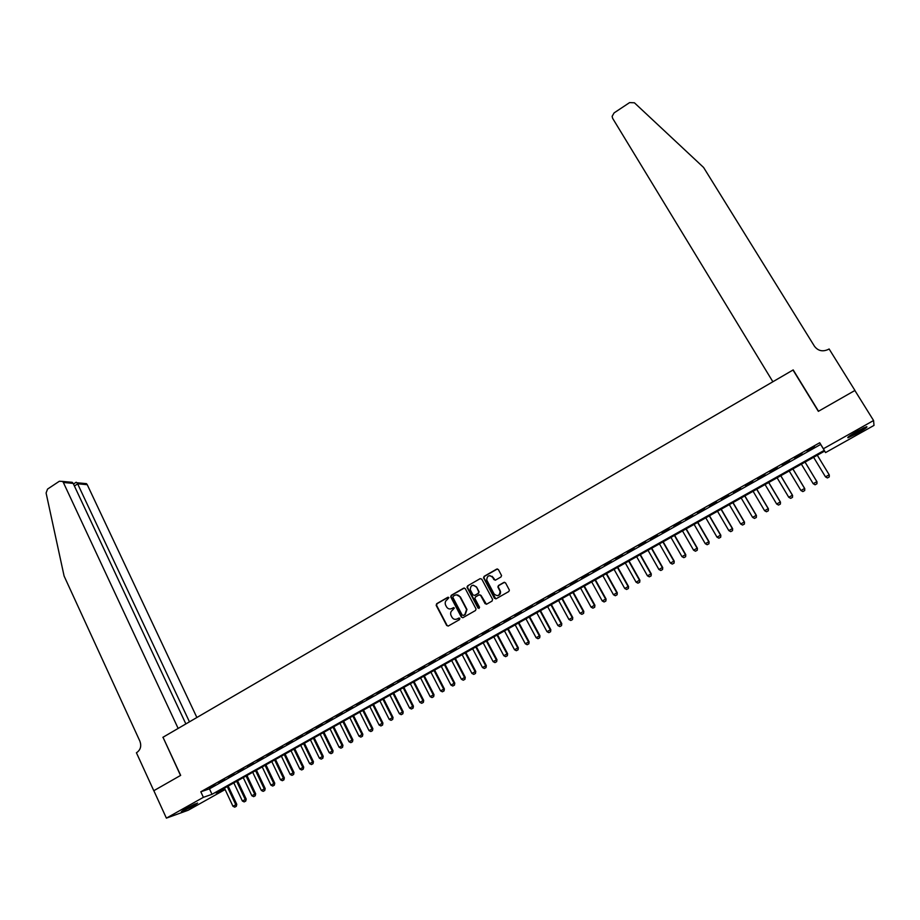 <?xml version="1.0" encoding="UTF-8"?>
<svg xmlns="http://www.w3.org/2000/svg" width="920" height="920" viewBox="0 0 920 920"><rect width="100%" height="100%" fill="white"/><g stroke="black" fill="none" stroke-linecap="round" stroke-linejoin="round"><path stroke-width="1.38" d="M448.902 597.678L447.752 597.321L436.655 603.727L436.172 605.383L446.694 625.485L448.327 626.002L459.494 619.643L459.827 618.435L457.228 618.895C455.066 619.85 453.318 619.298 451.973 617.24L450.961 615.273C450.225 613.077 450.765 611.34 452.582 610.063L454.353 608.039L451.766 608.511C449.615 609.454 447.867 608.913 446.534 606.866L445.522 604.923C444.785 602.726 445.315 600.99 447.131 599.713L448.902 597.678M448.281 597.23L437.058 603.692L436.574 605.337L447.085 625.428L448.132 626.094M459.16 617.964L457.228 618.895M453.709 607.58L451.766 608.511M857.555 433.193L848.125 437.77C846.664 437.77 849.666 435.608 857.13 431.284L866.606 426.696C868.031 426.719 865.007 428.892 857.555 433.193M193.993 805.759L181.332 811.716L184.931 809.002L197.616 803.033L193.993 805.759M500.963 576.978L501.561 575.552L498.398 569.583L496.719 569.077L484.115 576.357L483.552 577.841L494.431 598.253L496.11 598.77L508.794 591.537L509.392 590.122L505.574 582.923L503.895 582.417L498.467 585.522L497.881 586.971L500.123 591.456C499.514 595.895 497.501 596.723 494.086 593.94L486.703 579.968C487.22 575.483 489.221 574.62 492.694 577.369L493.879 579.588L495.546 580.083L500.963 576.978M223.617 788.624L224.273 790.004L188.209 810.244L166.393 818.133L153.835 790.694L180.665 775.376L163.001 737.254L793.005 370.024L818.351 411.343L854.875 390.494L873.574 420.52L874 425.408L825.55 452.594L824.688 451.076L825.55 452.594M166.393 818.133L203.389 797.329L212.014 794.305L824.274 450.34L823.377 448.753L873.574 420.52M200.813 791.786L209.461 788.842L820.674 444.429L819.708 442.75L200.813 791.786L203.389 797.329M819.708 442.75L823.377 448.753M465.301 588.662L463.657 588.156L451.248 595.32L450.731 596.919L461.357 617.124L463.001 617.642L475.502 610.512L476.054 608.971L465.301 588.662M467.613 585.867L480.125 578.657L481.781 579.163L492.556 599.322L492.085 601.059L486.691 604.141L485.024 603.623L480.666 595.435L478.998 594.929L475.444 596.965L474.892 598.494L479.561 607.349L478.009 608.062L467.072 587.409L467.613 585.867L480.125 578.657M214.969 784.748L209.277 787.957L214.969 784.748M224.492 779.378L218.776 782.598L224.492 779.378M234.059 773.984L228.309 777.227L234.059 773.984M243.662 768.568L237.889 771.822L243.662 768.568M253.322 763.129L247.526 766.394L253.322 763.129M263.017 757.654L257.197 760.943L263.017 757.654M272.768 752.157L266.915 755.458L272.768 752.157M282.566 746.637L276.678 749.961L282.566 746.637M292.399 741.094L286.488 744.429L292.399 741.094M302.289 735.517L296.355 738.863L302.289 735.517M312.225 729.917L306.256 733.286L312.225 729.917M322.207 724.293L316.216 727.674L322.207 724.293M332.235 718.635L326.209 722.027L332.235 718.635M342.32 712.954L336.26 716.369L342.32 712.954M352.44 707.25L346.357 710.677L352.44 707.25M362.618 701.511L356.511 704.95L362.618 701.511M372.853 695.738L366.7 699.2L372.853 695.738M383.122 689.954L376.947 693.427L383.122 689.954M393.449 684.123L387.251 687.619L393.449 684.123M403.822 678.281L397.601 681.789L403.822 678.281M414.253 672.405L407.997 675.935L414.253 672.405M424.741 666.494L418.439 670.036L424.741 666.494M435.263 660.56L428.938 664.125L435.263 660.56M445.855 654.591L439.495 658.168L445.855 654.591M456.481 648.588L450.098 652.199L456.481 648.588M467.176 642.562L460.759 646.185L467.176 642.562M477.917 636.513L471.466 640.147L477.917 636.513M488.716 630.43L482.229 634.087L488.716 630.43M499.56 624.312L493.051 627.981L499.56 624.312M510.462 618.159L503.918 621.851L510.462 618.159M521.422 611.984L514.843 615.698L521.422 611.984M532.438 605.774L525.826 609.5L532.438 605.774M543.513 599.529L536.866 603.279L543.513 599.529M554.634 593.262L547.952 597.034L554.634 593.262M565.823 586.96L559.107 590.744L565.823 586.96M577.058 580.623L570.308 584.43L577.058 580.623M588.351 574.252L581.566 578.082L588.351 574.252M599.713 567.847L592.894 571.699L599.713 567.847M611.121 561.418L604.268 565.282L611.121 561.418M622.598 554.955L615.71 558.831L622.598 554.955M634.133 548.447L627.198 552.356L634.133 548.447M645.725 541.914L638.756 545.836L645.725 541.914M657.374 535.348L650.371 539.292L657.374 535.348M669.081 528.747L662.055 532.714L669.081 528.747M680.857 522.111L673.785 526.091L680.857 522.111M692.691 515.43L685.584 519.443L692.691 515.43M704.594 508.725L697.44 512.762L704.594 508.725M716.553 501.986L709.366 506.034L716.553 501.986M728.571 495.213L721.349 499.284L728.571 495.213M740.657 488.393L733.401 492.487L740.657 488.393M752.813 481.551L745.51 485.656L752.813 481.551M765.026 474.662L757.689 478.791L765.026 474.662M777.308 467.739L769.925 471.891L777.308 467.739M789.647 460.782L782.23 464.956L789.647 460.782M802.067 453.778L794.604 457.987L802.067 453.778M807.242 451.225L814.545 446.74L807.07 450.961M824.688 451.076L215.958 792.913L224.273 790.004M209.461 788.842L212.014 794.305M820.674 444.429L824.274 450.34M450.558 608.936L452.157 608.465M456.113 619.309L457.608 618.838M464.347 588.006L451.639 595.286L451.122 596.884L461.748 617.067L462.783 617.734M453.215 596.206L452.893 597.413L462.185 615.043L463.346 615.411L464.876 614.537L466.589 609.511L459.988 596.953C458.643 594.906 456.895 594.366 454.744 595.332L453.215 596.206M456.458 594.837L460.379 596.919L466.969 609.466L465.255 614.48L463.726 615.353M479.665 594.769L481.034 595.401L486.427 604.244M467.992 585.844L467.532 587.569L479.055 608.476M476.157 586.96C472.592 584.2 470.626 585.12 470.258 589.72L472.96 594.883L474.616 595.401L478.17 593.354L478.733 591.847L476.525 586.937L473.271 585.189M476.525 586.937L479.101 591.813L478.538 593.331L474.984 595.366M489.854 575.609L493.051 577.357L495.201 580.221M497.478 595.688C499.778 595.274 500.779 593.848 500.48 591.422L499.824 590.663M504.585 582.268L498.824 585.499L498.237 586.948L500.169 590.629M497.444 568.939L484.483 576.334L483.909 577.817L495.822 598.885M224.457 788.152L232.967 806.276L235.796 804.712L227.263 786.577M236.164 806.357L234.749 807.15L236.325 806.299L235.796 804.712L236.773 804.333L228.171 786.059M232.967 806.276L234.749 807.15M236.325 806.299L236.773 804.333M194.66 804.137L183.85 809.623M183.08 810.083L195.477 803.793M864.053 427.697L849.965 435.666M849.183 436.218L861.798 429.398M196.88 717.508L87.239 484.679L77.763 483.805L74.416 486.013M189.451 721.832L77.142 482.781L86.457 483.644L87.239 484.679M162.852 737.334L178.146 728.421L63.365 482.482L62.571 481.424L59.363 481.24L47.552 489.083L46.092 493.005L64.101 576.047L139.886 741.163C141.599 745.959 140.61 749.719 136.919 752.445L136.413 752.744L153.789 790.717L180.527 775.456L163.012 737.299M185.863 723.925L73.174 483.391L63.365 482.482M83.49 483.368L86.457 483.644M67.539 481.884L72.22 482.322L73.174 483.391M75.946 482.379L77.142 482.781M772.869 381.754L612.628 118.312L612.122 116.345L614.1 112.895L629.613 102.591L634.42 102.798L703.593 167.463L814.499 346.311C818.11 350.968 822.756 351.992 828.414 349.37L829.115 348.967L854.944 390.459L818.535 411.24L793.189 369.909L772.869 381.754M794.202 371.967L793.189 369.909M233.829 782.885L242.397 801.032L245.237 799.457L236.647 781.298M245.594 801.124L244.179 801.906L245.755 801.056L245.237 799.457L246.203 799.089L237.544 780.793M242.397 801.032L244.179 801.906M245.755 801.056L246.203 799.089M243.248 777.595L251.873 795.765L254.713 794.19L246.088 776.008M255.081 795.857L253.655 796.639L255.242 795.788L254.713 794.19L255.668 793.833L246.974 775.502M251.873 795.765L253.655 796.639M255.242 795.788L255.668 793.833M252.712 772.282L261.383 790.475L264.247 788.888L255.564 770.684M264.603 790.567L263.166 791.361L264.753 790.51L264.247 788.888L265.19 788.543L256.438 770.189M261.383 790.475L263.166 791.361M264.753 790.51L265.19 788.543M262.223 766.935L270.94 785.162L273.815 783.564L265.086 765.336M274.171 785.243L272.734 786.048L274.321 785.185L273.815 783.564L274.746 783.219L265.949 764.853M270.94 785.162L272.734 786.048M274.321 785.185L274.746 783.219M271.779 761.576L280.542 779.827L283.44 778.216L274.654 759.954M283.786 779.907L282.336 780.712L283.935 779.849L283.44 778.216L284.349 777.883L275.505 759.483M280.542 779.827L282.336 780.712M283.935 779.849L284.349 777.883M281.382 756.182L290.191 774.456L293.101 772.846L284.268 754.561M293.445 774.548L291.985 775.353L293.595 774.49L293.101 772.846L294.009 772.524L285.096 754.089M290.191 774.456L291.985 775.353M293.595 774.49L294.009 772.524M291.019 750.766L299.885 769.074L302.806 767.452L293.917 749.144M303.14 769.154L301.691 769.959L303.289 769.097L302.806 767.452L303.703 767.13L294.745 748.684M299.885 769.074L301.691 769.959M303.289 769.097L303.703 767.13M300.702 745.327L309.626 763.657L312.558 762.024L303.623 743.693M312.892 763.738L311.431 764.554L313.041 763.681L312.558 762.024L313.444 761.714L304.428 743.233M309.626 763.657L311.431 764.554M313.041 763.681L313.444 761.714M310.442 739.864L319.412 758.218L322.356 756.573L313.375 738.219M322.69 758.298L321.218 759.115L322.828 758.241L322.356 756.573L323.23 756.274L314.168 737.771M319.412 758.218L321.218 759.115M322.828 758.241L323.23 756.274M320.217 734.367L329.245 752.755L332.212 751.099L323.161 732.722M332.534 752.824L331.05 753.652L332.672 752.779L332.212 751.099L333.063 750.812L323.943 732.285M329.245 752.755L331.05 753.652M332.672 752.779L333.063 750.812M330.05 728.858L339.123 747.258L342.102 745.602L333.005 727.191M342.412 747.339L340.929 748.167L342.562 747.293L342.102 745.602L342.941 745.315L333.764 726.765M339.123 747.258L340.929 748.167M342.562 747.293L342.941 745.315M339.917 723.304L349.048 741.738L352.038 740.082L342.884 721.636M352.348 741.819L350.853 742.647L352.486 741.773L352.038 740.082L352.866 739.795L343.643 721.222M349.048 741.738L350.853 742.647M352.486 741.773L352.866 739.795M349.841 717.738L359.03 736.195L362.031 734.528L352.82 716.059M362.33 736.276L360.835 737.104L362.468 736.23L362.031 734.528L362.836 734.252L353.556 715.645M359.03 736.195L360.835 737.104M362.468 736.23L362.836 734.252M359.8 712.137L369.046 730.63L372.059 728.95L362.802 710.458M372.358 730.698L370.852 731.538L372.497 730.652L372.059 728.95L372.864 728.686L363.526 710.056M369.046 730.63L370.852 731.538M372.497 730.652L372.864 728.686M369.817 706.514L379.109 725.029L382.145 723.338L372.83 704.823M382.444 725.098L380.926 725.949L382.57 725.063L382.145 723.338L382.927 723.085L373.543 704.432M379.109 725.029L380.926 725.949M382.57 725.063L382.927 723.085M379.879 700.867L389.229 719.405L392.276 717.715L382.904 699.165M392.564 719.474L391.046 720.325L392.69 719.44L392.276 717.715L393.047 717.462L383.605 698.774M389.229 719.405L391.046 720.325M392.69 719.44L393.047 717.462M389.988 695.186L399.395 713.747L402.454 712.045L393.024 693.484M402.741 713.828L401.212 714.679L402.868 713.782L402.454 712.045L403.213 711.804L393.714 693.105M399.395 713.747L401.212 714.679M402.868 713.782L403.213 711.804M400.142 689.482L409.607 708.078L412.678 706.365L403.202 687.769M412.965 708.147L411.424 708.998L413.091 708.112L412.678 706.365L413.425 706.134L403.868 687.389M409.607 708.078L411.424 708.998M413.091 708.112L413.425 706.134M410.354 683.755L419.876 702.362L422.959 700.649L413.425 682.03M423.234 702.443L421.693 703.294L423.361 702.397L422.959 700.649L423.694 700.431L414.08 681.662M419.876 702.362L421.693 703.294M423.361 702.397L423.694 700.431M420.612 677.994L430.18 696.635L433.285 694.91L423.694 676.257M433.561 696.704L432.009 697.567L433.676 696.67L433.285 694.91L433.998 694.692L424.327 675.901M430.18 696.635L432.009 697.567M433.676 696.67L433.998 694.692M430.916 672.209L440.553 690.874L443.67 689.137L434.01 670.461M443.934 690.943L442.37 691.806L444.049 690.908L443.67 689.137L444.371 688.931L434.642 670.116M440.553 690.874L442.37 691.806M444.049 690.908L444.371 688.931M441.266 666.39L450.961 685.078L454.1 683.341L444.383 664.643M454.353 685.158L452.789 686.021L454.468 685.124L454.1 683.341L454.779 683.146L444.992 664.297M450.961 685.078L452.789 686.021M454.468 685.124L454.779 683.146M451.674 660.548L461.426 679.259L464.577 677.511L454.802 658.789M464.83 679.339L463.254 680.213L464.945 679.305L464.577 677.511L465.244 677.327L455.4 658.456M461.426 679.259L463.254 680.213M464.945 679.305L465.244 677.327M462.127 654.672L471.937 673.417L475.111 671.657L465.278 652.912M475.352 673.486L473.777 674.371L475.467 673.463L475.111 671.657L475.766 671.473L465.853 652.591M471.937 673.417L473.777 674.371M475.467 673.463L475.766 671.473M472.638 648.772L482.505 667.54L485.691 665.781L475.801 647.001M485.932 667.609L484.345 668.495L486.036 667.586L485.691 665.781L486.323 665.608L476.364 646.679M482.505 667.54L484.345 668.495M486.036 667.586L486.323 665.608M483.195 642.85L493.131 661.641L496.328 659.858L486.381 641.056M496.558 661.71L494.96 662.595L496.662 661.675L496.328 659.858L496.949 659.697L486.921 640.757M493.131 661.641L494.96 662.595M496.662 661.675L496.949 659.697M467.279 587.581L467.003 587.006M493.81 636.881L503.803 655.707L507.012 653.924L497.007 635.087M507.242 655.776L505.632 656.661L507.345 655.753L507.012 653.924L507.621 653.763L497.536 634.8M503.803 655.707L505.632 656.661M507.345 655.753L507.621 653.763M504.47 630.901L514.521 649.75L517.753 647.956L507.679 629.096M517.971 649.807L516.361 650.705L518.075 649.784L518.339 647.806L508.197 628.808M514.521 649.75L516.361 650.705M518.075 649.784L518.339 647.806M492.177 576.299L492.832 577.369M515.188 624.875L525.297 643.758L528.54 641.953L518.409 623.07M528.759 643.816L527.137 644.724L528.862 643.793L529.115 641.815L518.914 622.794M525.297 643.758L527.137 644.724M528.862 643.793L529.115 641.815M525.952 618.838L536.13 637.732L539.384 635.915L529.195 617.009M539.603 637.801L537.97 638.698L539.695 637.779L539.948 635.789L529.678 616.745M536.13 637.732L537.97 638.698M539.695 637.779L539.948 635.789M536.774 612.755L547.009 631.683L550.286 629.855L540.04 610.926M550.493 631.752L548.86 632.661L550.585 631.73L550.827 629.74L540.5 610.661M547.009 631.683L548.86 632.661M550.585 631.73L550.827 629.74M547.653 606.648L557.945 625.6L561.246 623.771L550.93 604.808M561.441 625.669L559.797 626.577L561.534 625.646L561.775 623.668L551.379 604.555M557.945 625.6L559.797 626.577M561.534 625.646L561.775 623.668M558.589 600.507L568.939 619.494L572.251 617.654L561.878 598.667M572.447 619.551L570.791 620.471L572.539 619.539L572.757 617.55L562.304 598.425M568.939 619.494L570.791 620.471M572.539 619.539L572.757 617.55M569.572 594.343L579.991 613.341L583.314 611.501L572.872 592.48M583.51 613.41L581.842 614.33L583.591 613.398L583.809 611.409L573.286 592.25M579.991 613.341L581.842 614.33M583.591 613.398L583.809 611.409M580.612 588.144L591.1 607.177L594.435 605.314L583.935 586.281M594.619 607.234L592.952 608.166L594.699 607.223L594.918 605.233L584.327 586.051M591.1 607.177L592.952 608.166M594.699 607.223L594.918 605.233M591.698 581.911L602.255 600.967L605.613 599.104L595.044 580.037M605.797 601.036L604.118 601.967L605.866 601.024L606.073 599.035L595.424 579.818M602.255 600.967L604.118 601.967M605.866 601.024L606.073 599.035M602.853 575.644L613.467 594.734L616.848 592.859L606.211 573.769M617.021 594.792L615.331 595.734L617.09 594.78L617.285 592.802L606.567 573.562M613.467 594.734L615.331 595.734M617.09 594.78L617.285 592.802M614.065 569.353L624.737 588.466L628.13 586.58L617.435 567.456M628.303 588.524L626.601 589.467L628.371 588.524L628.556 586.534L617.78 567.272M624.737 588.466L626.601 589.467M628.371 588.524L628.556 586.534M625.324 563.028L636.077 582.164L639.481 580.267L628.716 561.131M639.641 582.222L637.939 583.176L639.71 582.222L639.894 580.232L629.038 560.947M636.077 582.164L637.939 583.176M639.71 582.222L639.894 580.232M636.64 556.669L647.461 575.839L650.888 573.93L640.056 554.76M651.038 575.897L649.324 576.851L651.107 575.885L651.279 573.907L640.355 554.587M647.461 575.839L649.324 576.851M651.107 575.885L651.279 573.907M648.025 550.286L658.904 569.48L662.354 567.559L651.452 548.354M662.492 569.537L660.779 570.492L662.561 569.526L662.722 567.548L651.74 548.193M658.904 569.48L660.779 570.492M662.561 569.526L662.722 567.548M659.456 543.858L670.404 563.074L673.865 561.154L662.906 541.926M674.015 563.132L672.279 564.098L674.072 563.132L674.222 561.154L663.17 541.776M670.404 563.074L672.279 564.098M674.072 563.132L674.222 561.154M670.956 537.406L681.973 556.646L685.446 554.714L674.418 535.463M685.584 556.703L683.847 557.669L685.641 556.703L685.791 554.726L674.659 535.325M681.973 556.646L683.847 557.669M685.641 556.703L685.791 554.726M682.502 530.92L693.588 550.194L697.095 548.24L685.986 528.966M697.222 550.24L695.462 551.218L697.268 550.252L697.406 548.262L686.216 528.839M693.588 550.194L695.462 551.218M697.268 550.252L697.406 548.262M694.117 524.4L705.272 543.697L708.791 541.742L697.613 522.433M708.906 543.743L707.146 544.721L708.963 543.754L709.09 541.765L697.82 522.318M705.272 543.697L707.146 544.721M708.963 543.754L709.09 541.765M705.789 517.845L717.013 537.165L720.556 535.198L709.308 515.867M720.659 537.222L718.899 538.2L720.705 537.222L720.831 535.245L709.492 515.764M718.899 538.2L717.013 537.165M720.705 537.222L720.831 535.245M717.519 511.255L728.824 530.598L732.377 528.632L721.05 509.266M732.63 528.678L732.515 530.667L730.698 531.645L732.515 530.667L732.63 528.678L721.222 509.174M728.824 530.598L730.698 531.645M729.318 504.631L740.681 524.009L744.257 522.019L732.872 502.642M744.349 524.055L742.567 525.055L744.395 524.066L744.498 522.088L733.021 502.55M740.681 524.009L742.567 525.055M744.395 524.066L744.498 522.088M741.175 497.973L752.606 517.373L756.206 515.384L744.74 495.972M756.286 517.431L754.492 518.42L756.332 517.442L756.424 515.453L744.866 495.891M754.492 518.42L752.606 517.373M756.332 517.442L756.424 515.453M753.089 491.28L764.6 510.715L768.211 508.702L756.677 489.267M768.407 508.794L768.327 510.772L766.486 511.761L768.327 510.772L768.407 508.794L756.78 489.198M764.6 510.715L766.486 511.761M765.06 484.553L776.652 504.01L780.275 501.998L768.671 482.528M780.356 504.056L778.538 505.068L780.379 504.079L780.459 502.09L768.763 482.482M778.538 505.068L776.652 504.01M780.379 504.079L780.459 502.09M777.101 477.791L788.762 497.283L790.682 498.352L792.499 497.341L790.659 498.341L788.762 497.283L792.407 495.247L780.735 475.755M792.476 497.329L792.568 495.362L780.804 475.72M792.499 497.341L792.568 495.362M802.861 491.591L804.666 490.555L802.861 491.591L800.94 490.509L804.609 488.474L792.856 468.947M804.666 490.555L804.747 488.589L792.902 468.924M789.21 470.994L800.94 490.509L802.838 491.567M804.689 490.578L804.747 488.589M815.097 484.794L816.925 483.747L815.097 484.794L813.188 483.701L816.868 481.654L805.034 462.104M816.925 483.747L816.983 481.781L805.069 462.093M801.377 464.163L813.188 483.701L815.074 484.771M816.937 483.77L816.983 481.781M827.402 477.951L825.493 476.859L829.196 474.8L817.293 455.227L829.288 474.938L829.242 476.905L827.402 477.951L829.253 476.928L829.288 474.938M813.613 457.297L825.493 476.859L827.39 477.928M62.571 481.424L72.22 482.322M76.188 482.229L73.474 484.023"/></g></svg>
